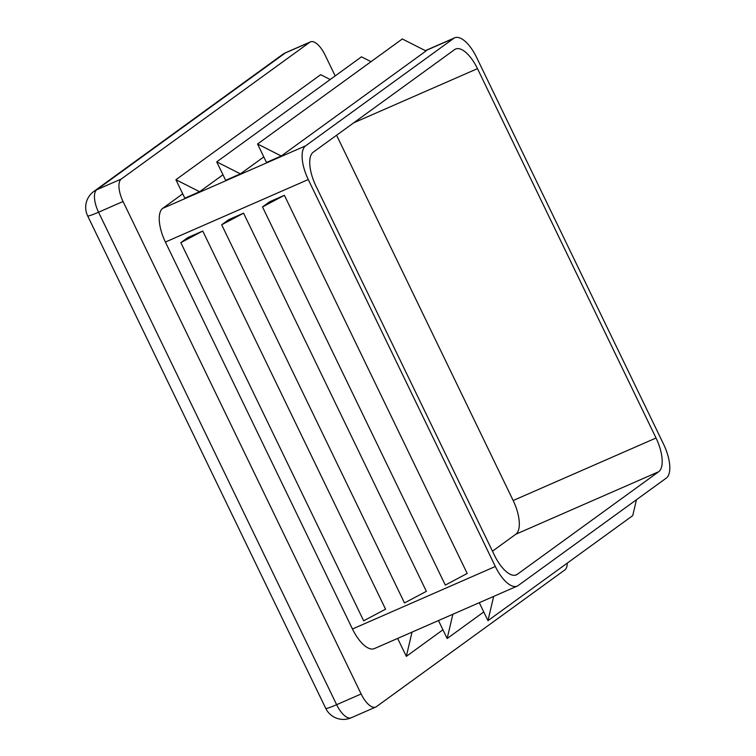 <?xml version="1.0" encoding="UTF-8"?>
<svg xmlns="http://www.w3.org/2000/svg" width="756" height="756" viewBox="0 0 756 756"><rect width="100%" height="100%" fill="white"/><g stroke="black" fill="none" stroke-linecap="round" stroke-linejoin="round"><path stroke-width="1.13" d="M216.726 161.86L240.436 173.861L225.657 180.325L216.726 161.86L361.491 56.832L371.035 61.661M240.436 173.861L263.797 156.917M517.217 586.098A29.408 12.238 -113.6 0 1 495.331 566.49L308.268 179.541A29.408 12.238 -113.6 0 1 305.613 145.832L453.742 38.358A29.408 12.238 -113.6 0 1 454.715 37.8A29.408 12.238 -113.6 0 1 476.601 57.409L663.655 444.358A29.408 12.238 -113.6 0 1 666.31 478.075L518.181 585.541A29.408 12.238 -113.6 0 1 517.217 586.098L374.343 648.61A29.408 12.238 -113.6 0 1 352.457 629.001L165.394 242.052A29.408 12.238 -113.6 0 1 162.738 208.344L182.725 193.838M175.902 179.72L199.612 191.722L184.833 198.185L175.902 179.72L320.667 74.693L330.211 79.522M199.612 191.722L222.973 174.778M281.26 156.001L266.481 162.464L257.55 143.999L402.315 38.972L426.015 50.973L281.26 156.001L257.55 143.999M479.295 602.693L487.97 620.657L493.659 596.408M487.97 620.657L632.734 515.62L636.467 499.725M567.236 563.144A19.599 8.165 -113.6 0 1 564.893 569.901L376.365 706.69A19.599 8.165 -113.6 0 1 375.723 707.058A19.599 8.165 -113.6 0 1 361.132 693.98L123.048 201.502A19.599 8.165 -113.6 0 1 121.281 179.021L309.809 42.242A19.599 8.165 -113.6 0 1 310.451 41.873A19.599 8.165 -113.6 0 1 325.042 54.942L335.182 75.912M269.571 201.795L284.388 195.313L467.199 573.473L445.312 585.087L262.502 206.927L269.571 201.795M228.756 219.656L243.574 213.173L426.375 591.334L404.488 602.948L221.678 224.787L228.756 219.656M187.932 237.516L202.75 231.034L385.56 609.194L363.664 620.808L180.854 242.648L187.932 237.516M658.693 471.725L517.302 574.305A29.408 12.238 -113.6 0 1 516.329 574.862A29.408 12.238 -113.6 0 1 494.443 555.254L315.885 185.891A29.408 12.238 -113.6 0 1 313.239 152.183L454.63 49.594A29.408 12.238 -113.6 0 1 455.594 49.036A29.408 12.238 -113.6 0 1 477.48 68.645L656.038 438.007A29.408 12.238 -113.6 0 1 658.693 471.725L515.819 534.237L492.477 551.171M336.581 135.239L513.163 500.519A29.408 12.238 -113.6 0 1 515.819 534.237M397.647 638.414L406.331 656.378L442.94 629.805M406.331 656.378L412.02 632.129M438.471 620.553L447.155 638.518L483.764 611.944M447.155 638.518L452.844 614.269M284.388 195.313L262.502 206.927M243.574 213.173L221.678 224.787M202.75 231.034L180.854 242.648M162.738 208.344L305.613 145.832M425.505 50.709L453.742 38.358M352.457 629.001L495.331 566.49M165.394 242.052L308.268 179.541M515.271 575.203L517.302 574.305M353.751 122.784L477.48 68.645M351.228 717.775A19.599 8.165 -113.6 0 1 336.637 704.696A19.599 1.616 154.2 0 1 325.723 708.344A19.599 19.599 0 0 0 351.228 717.775L375.723 707.058M282.309 54.678A19.599 17.747 54 0 1 285.314 52.958A19.599 8.165 -113.6 0 1 285.957 52.589A19.599 19.599 0 0 0 282.309 54.678L93.782 191.466A19.599 19.599 0 0 0 87.639 215.857A19.599 1.616 -25.8 0 0 98.554 212.219A19.599 8.165 -113.6 0 1 96.787 189.737A19.599 17.747 -126 0 0 93.782 191.466M123.048 201.502L98.554 212.219L336.637 704.696L361.132 693.98M121.281 179.021L96.787 189.737L285.314 52.958L309.809 42.242M513.163 500.519L656.038 438.007M454.715 37.8L425.363 50.643M325.723 708.344L87.639 215.857M310.451 41.873L285.957 52.589"/></g></svg>
